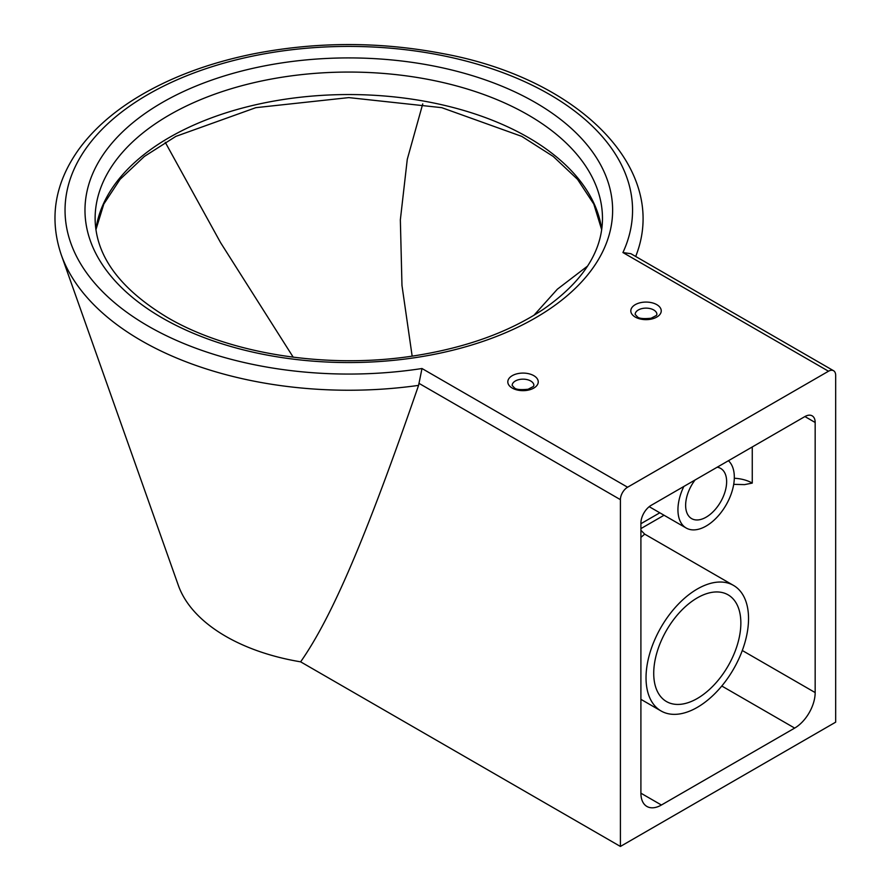 <?xml version="1.0" encoding="UTF-8"?>
<svg xmlns="http://www.w3.org/2000/svg" width="891" height="891" viewBox="0 0 891 891"><rect width="100%" height="100%" fill="white"/><g stroke="black" fill="none" stroke-linecap="round" stroke-linejoin="round"><path stroke-width="1.34" d="M804.918 416.554L815.165 422.479A14.501 8.364 120 0 0 812.169 415.841A14.501 8.364 120 0 0 804.918 416.554L651.165 505.331A14.501 8.364 120 0 0 640.907 523.084L640.907 793.19A28.991 16.74 120 0 0 646.911 806.455A28.991 16.74 120 0 0 661.412 805.019L640.907 793.19M734.307 478.255A28.991 16.74 0 0 1 752.26 483.089L744.586 484.615L733.705 484.348M721.799 686.014L794.672 728.092A28.991 16.74 120 0 0 815.165 692.574L742.303 650.508M794.672 728.092L661.412 805.019M640.907 537.373L644.694 534.132L640.907 530.279M646.031 677.784A72.483 41.844 -60 0 1 677.672 604.844A72.483 41.844 -60 0 1 733.527 585.42A72.483 41.844 -60 0 1 740.867 591.88A72.483 41.844 -60 0 1 729.105 676.213A72.483 41.844 -60 0 1 661.044 710.962A72.483 41.844 -60 0 1 646.031 677.784M653.727 673.34A61.613 35.573 -60 0 1 680.613 611.337A61.613 35.573 -60 0 1 728.092 594.832A61.613 35.573 -60 0 1 728.092 665.978A61.613 35.573 -60 0 1 666.479 701.551A61.613 35.573 -60 0 1 653.727 673.34M728.426 460.714A39.861 23.021 -60 0 1 724.762 507.179A39.861 23.021 -60 0 1 686.204 528.029A39.861 23.021 -60 0 1 677.94 509.786A39.861 23.021 -60 0 1 683.831 486.464M815.165 422.479L815.165 692.574M835.669 722.167L620.403 846.45L300.635 661.835A173.957 100.438 180 0 1 178.367 585.443L61.234 254.726A293.518 169.457 -0 0 0 418.581 385.38L421.989 368.518A283.75 163.821 180 0 1 66.112 224.443A283.75 163.821 180 0 1 373.507 47.034A283.75 163.821 180 0 1 622.932 252.543L630.906 253.712L833.564 370.723A10.146 5.858 -60 0 1 835.669 375.367L835.669 722.167M717.21 467.196A28.991 16.74 -60 0 1 720.63 468.399A28.991 16.74 -60 0 1 720.63 501.878A28.991 16.74 -60 0 1 691.639 518.618A28.991 16.74 -60 0 1 685.636 505.342A28.991 16.74 -60 0 1 695.047 479.993M620.403 846.45L620.403 499.651A10.146 5.858 -60 0 1 627.587 487.221L828.496 371.224A10.146 5.858 -60 0 1 833.564 370.723M300.635 661.835C332.243 616.661 366.179 537.061 418.581 385.38M659.808 512.793L640.907 523.708M752.26 483.089L752.26 446.959M601.703 229.533A253.69 146.469 0 0 0 348.804 94.546A253.69 146.469 0 0 0 95.894 229.533M95.114 218.518A253.69 146.469 180 0 1 348.804 72.06A253.69 146.469 180 0 1 602.483 218.518C602.305 251.652 582.603 281.912 543.376 309.288C508.895 332.209 465.893 347.713 414.348 355.81C327.699 369.498 229.444 354.039 167.319 317.441C119.561 288.573 95.493 255.606 95.114 218.518M636.363 254.726L635.74 256.508A293.518 169.457 -0 0 0 636.363 254.726C669.219 168.054 578.047 78.23 442.905 53.616C379.366 41.398 315.904 41.543 252.532 54.05C206.322 63.539 166.483 78.853 133.015 100.004C110.272 114.493 92.185 130.977 78.742 149.432C54.774 183.145 48.938 218.239 61.234 254.726M627.587 487.221L421.989 368.518M418.904 383.308L620.403 499.651M622.932 252.543L828.496 371.224M162.24 317.942A263.836 152.328 0 0 0 603.641 249.658A263.836 152.328 0 0 0 280.509 63.105A263.836 152.328 0 0 0 162.24 317.942M635.272 317.073A15.225 8.787 0 0 0 660.732 313.131A15.225 8.787 0 0 0 642.099 302.372A15.225 8.787 0 0 0 635.272 317.073M512.269 388.086A15.225 8.787 0 0 0 537.73 384.155A15.225 8.787 0 0 0 519.085 373.385A15.225 8.787 0 0 0 512.269 388.086M512.158 385.424A10.87 6.282 180 0 1 523.028 379.154A10.87 6.282 180 0 1 533.898 385.424L533.353 386.516L528.085 389.256C520.455 390.002 515.9 389.545 514.441 387.875L512.158 385.424M635.16 314.412A10.87 6.282 180 0 1 646.031 308.13A10.87 6.282 180 0 1 656.912 314.412L656.355 315.492L651.087 318.243C643.458 318.989 638.914 318.521 637.444 316.862L635.16 314.412M165.258 142.315L220.612 242.697L293.217 357.202M422.746 103.891L407.276 159.322L400.349 219.843L401.975 285.443L412.154 356.133M587.603 266.053L557.354 289.207L533.921 315.303M664.051 515.243L640.907 528.608M733.527 585.42L644.694 534.132M661.044 710.962L640.907 699.335M649.205 506.678L686.204 528.029M601.681 229.7L593.796 204.061L577.535 179.347L553.266 156.471L521.758 136.379L441.758 107.666L348.793 97.609L255.828 107.666L175.828 136.39L144.331 156.471L120.062 179.347L103.802 204.061L95.916 229.7"/></g></svg>
